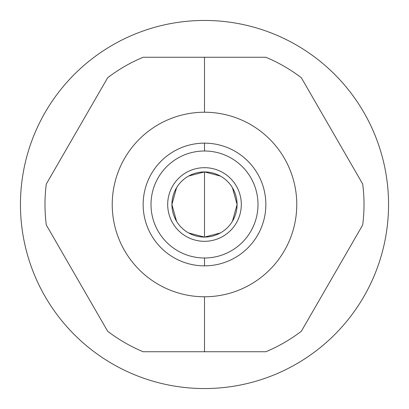 <?xml version="1.0" encoding="UTF-8"?>
<svg xmlns="http://www.w3.org/2000/svg" width="409" height="409" viewBox="0 0 409 409"><rect width="100%" height="100%" fill="white"/><g stroke="black" fill="none" stroke-linecap="round" stroke-linejoin="round"><path stroke-width="0.61" d="M204.5 112.23A92.27 92.27 0 0 0 112.23 204.5A92.27 92.27 0 0 0 204.5 296.77A92.27 92.27 0 0 0 296.77 204.5A92.27 92.27 0 0 0 204.5 112.23A92.27 92.27 0 0 0 112.23 204.5A92.27 92.27 0 0 0 204.5 296.77L204.5 351.74L143.15 351.74A159.51 159.51 0 0 1 107.659 331.249L46.309 224.991A159.51 159.51 0 0 1 46.309 184.009L107.659 77.751A159.51 159.51 0 0 1 143.15 57.26L204.5 57.26L204.5 112.23L204.5 57.26L265.85 57.26A159.51 159.51 0 0 1 301.341 77.751L362.691 184.009A159.51 159.51 0 0 1 362.691 224.991L301.341 331.249A159.51 159.51 0 0 1 265.85 351.74L204.5 351.74L204.5 296.77A92.27 92.27 0 0 0 296.77 204.5A92.27 92.27 0 0 0 204.5 112.23L204.5 57.26L143.15 57.26A159.51 159.51 0 0 0 107.659 77.751L46.309 184.009A159.51 159.51 0 0 0 46.309 224.991L107.659 331.249A159.51 159.51 0 0 0 143.15 351.74L265.85 351.74A159.51 159.51 0 0 0 301.341 331.249L362.691 224.991A159.51 159.51 0 0 0 362.691 184.009L301.341 77.751A159.51 159.51 0 0 0 265.85 57.26L204.5 57.26L265.85 57.26A159.51 159.51 0 0 1 301.341 77.751L362.691 184.009A159.51 159.51 0 0 1 362.691 224.991L301.341 331.249A159.51 159.51 0 0 1 265.85 351.74L204.5 351.74L204.5 296.77A92.27 92.27 0 0 1 124.592 158.365A92.27 92.27 0 0 1 284.408 158.365A92.27 92.27 0 0 1 204.5 296.77M20.45 204.5A184.05 184.05 0 0 0 204.5 388.55A184.05 184.05 0 0 0 388.55 204.5A184.05 184.05 0 0 0 204.5 20.45A184.05 184.05 0 0 0 20.45 204.5A184.05 184.05 0 0 1 204.5 20.45A184.05 184.05 0 0 1 388.55 204.5A184.05 184.05 0 0 1 204.5 388.55A184.05 184.05 0 0 1 20.45 204.5A184.05 184.05 0 0 0 296.525 363.892A184.05 184.05 0 0 0 296.525 45.108A184.05 184.05 0 0 0 20.45 204.5M204.5 151.003A53.497 53.497 0 0 0 151.003 204.5A53.497 53.497 0 0 0 204.5 257.997A53.497 53.497 0 0 0 257.997 204.5A53.497 53.497 0 0 0 204.5 151.003L204.5 143.15A61.35 61.35 0 0 1 265.85 204.5A61.35 61.35 0 0 1 204.5 265.85L204.5 257.997A53.497 53.497 0 0 0 257.997 204.5A53.497 53.497 0 0 0 204.5 151.003A53.497 53.497 0 0 0 151.003 204.5A53.497 53.497 0 0 0 204.5 257.997L204.5 265.85A61.35 61.35 0 0 0 265.85 204.5A61.35 61.35 0 0 0 204.5 143.15L204.5 151.003L204.5 143.15A61.35 61.35 0 0 0 143.15 204.5A61.35 61.35 0 0 0 204.5 265.85A61.35 61.35 0 0 1 143.15 204.5A61.35 61.35 0 0 1 204.5 143.15M188.6 232.946L204.5 237.087A32.587 32.587 0 0 1 171.913 204.5A32.587 32.587 0 0 1 204.5 171.913A32.587 32.587 0 0 1 237.087 204.5A32.587 32.587 0 0 1 204.5 237.087L204.5 171.913L188.6 176.054M176.565 187.721L171.913 204.5L176.565 221.279M220.4 176.054L204.5 171.913A32.587 32.587 0 0 0 171.913 204.5A32.587 32.587 0 0 0 204.5 237.087L220.4 232.946M204.5 171.913L204.5 237.087A32.587 32.587 0 0 0 237.087 204.5A32.587 32.587 0 0 0 204.5 171.913A32.587 32.587 0 0 0 176.279 220.794A32.587 32.587 0 0 0 232.721 220.794A32.587 32.587 0 0 0 204.5 171.913L204.5 237.087M232.435 221.279L237.087 204.5L232.435 187.721M257.726 173.989L257.905 174.306M256.668 172.215L255.037 169.72L256.668 172.215M254.935 169.566L253.928 168.155L254.935 169.566M240.845 155.072L239.434 154.065L240.845 155.072M235.993 151.851L235.011 151.274L235.993 151.851M173.989 151.274L174.306 151.095M172.215 152.332L169.72 153.963L172.215 152.332M169.566 154.065L168.155 155.072L169.566 154.065M155.072 168.155L154.065 169.566L155.072 168.155M151.846 173.007L151.274 173.989L151.846 173.007M151.274 235.011L151.095 234.694M152.332 236.785L153.963 239.28L152.332 236.785M154.065 239.434L155.072 240.845L154.065 239.434M168.155 253.928L169.566 254.935L168.155 253.928M173.007 257.149L173.989 257.726L173.007 257.149M235.011 257.726L234.694 257.905M236.785 256.668L239.28 255.037L236.785 256.668M239.434 254.935L240.845 253.928L239.434 254.935M253.928 240.845L254.935 239.434L253.928 240.845M257.154 235.993L257.726 235.011L257.154 235.993M204.5 167.69A36.81 36.81 0 0 0 167.69 204.5A36.81 36.81 0 0 0 204.5 241.31A36.81 36.81 0 0 0 241.31 204.5A36.81 36.81 0 0 0 204.5 167.69A36.81 36.81 0 0 0 172.624 222.905A36.81 36.81 0 0 0 236.376 222.905A36.81 36.81 0 0 0 204.5 167.69M204.5 351.74L143.15 351.74A159.51 159.51 0 0 1 107.659 331.249L46.309 224.991A159.51 159.51 0 0 1 46.309 184.009L107.659 77.751A159.51 159.51 0 0 1 143.15 57.26L204.5 57.26M249.904 163.237L247.885 161.12L249.904 163.237M234.694 151.095L235.947 151.821M243.58 251.791L243.917 251.515L243.58 251.791M247.885 247.874L249.904 245.763L247.885 247.88M257.905 234.694L257.179 235.947M204.5 257.997A53.497 53.497 0 0 0 250.829 177.751A53.497 53.497 0 0 0 158.171 177.751A53.497 53.497 0 0 0 204.5 257.997L204.5 265.85A61.35 61.35 0 0 0 257.629 173.825A61.35 61.35 0 0 0 151.371 173.825A61.35 61.35 0 0 0 204.5 265.85M165.42 157.209L165.083 157.485L165.42 157.209M161.115 161.126L159.096 163.237L161.115 161.12M151.095 174.306L151.821 173.053M159.096 245.763L161.115 247.88L159.096 245.763M174.306 257.905L173.053 257.179"/></g></svg>

